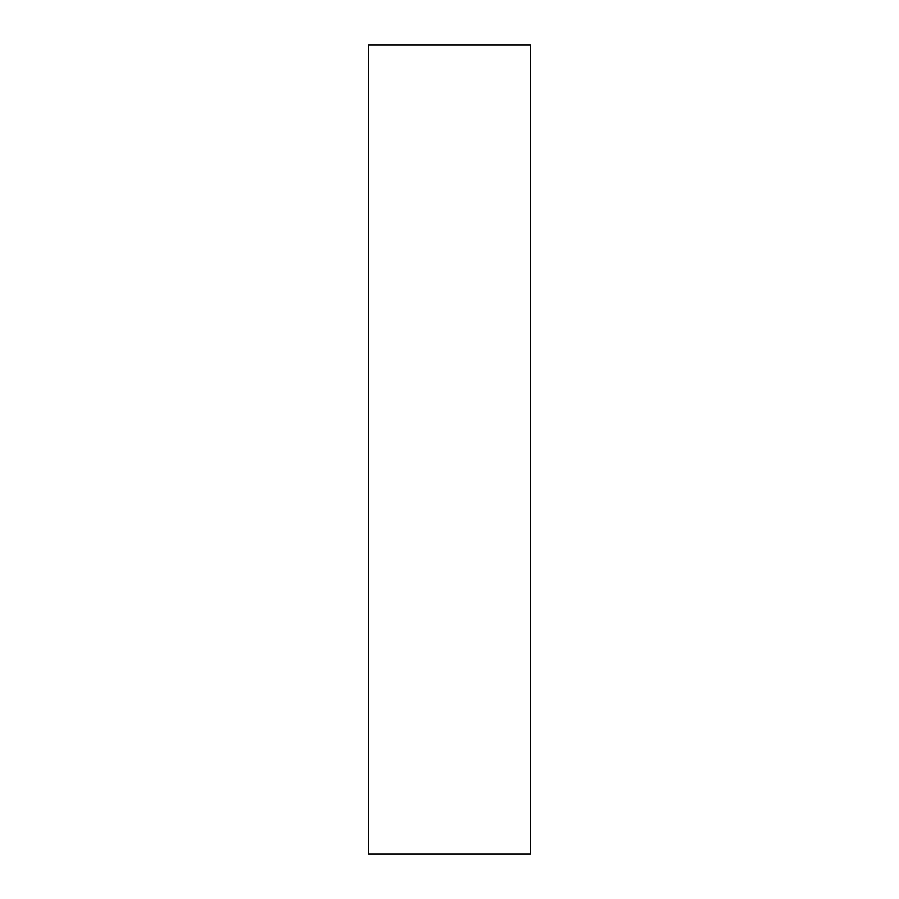 <?xml version="1.0" encoding="UTF-8"?>
<svg xmlns="http://www.w3.org/2000/svg" width="899" height="899" viewBox="0 0 899 899"><rect width="100%" height="100%" fill="white"/><g stroke="black" fill="none" stroke-linecap="round" stroke-linejoin="round"><path stroke-width="1.35" d="M530.41 449.5L530.41 854.05L368.59 854.05L368.59 44.95L530.41 44.95L530.41 449.5"/></g></svg>
